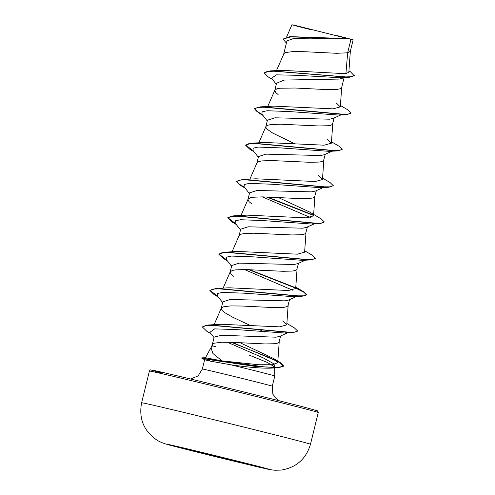 <?xml version="1.0" encoding="UTF-8"?>
<svg xmlns="http://www.w3.org/2000/svg" width="495" height="495" viewBox="0 0 495 495"><rect width="100%" height="100%" fill="white"/><g stroke="black" fill="none" stroke-linecap="round" stroke-linejoin="round"><path stroke-width="0.74" d="M261.577 467.348A48.411 0.439 13.8 0 1 221.141 457.702A48.411 0.439 13.8 0 1 177.099 446.657A48.411 0.439 13.8 0 1 174.246 445.896M177.024 446.973A48.411 0.439 13.8 0 1 170.855 445.234A48.411 0.439 13.8 0 1 205.883 453.401A48.411 0.439 13.8 0 1 258.724 466.593A48.411 0.439 13.8 0 1 264.887 468.332A48.411 0.439 13.8 0 1 229.859 460.164A48.411 0.439 13.8 0 1 177.024 446.973M209.323 360.62C202.771 359.283 203.136 359.463 210.424 361.164L230.627 364.772A35.999 0.328 13.8 0 1 270.214 374.653A35.999 0.328 13.8 0 1 274.799 375.946L272.287 386.187A35.999 0.328 -166.2 0 0 267.702 384.887A35.999 0.328 -166.2 0 0 228.412 375.08A35.999 0.328 -166.2 0 0 202.362 369.01L204.639 359.735L201.781 358.163A35.974 0.328 13.8 0 1 201.762 358.151L201.836 357.848A35.974 0.328 13.8 0 1 201.855 357.842L205.58 357.761L222.051 360.88L212.924 353.486L210.981 347.7L212.51 345.881L216.148 346.871M201.855 357.842A35.974 0.328 13.8 0 1 207.659 359.092L211.278 358.856M274.094 367.55L270.295 368.156C260.995 368.373 247.772 367.247 230.627 364.772M274.799 375.946L274.62 367.327M249.393 355.181L267.473 362.507L274.577 366.962M350.961 39.346L353.145 39.792L350.324 51.276L347.657 52.81L350.961 39.346L349.148 38.864L290.905 36.878L282.961 39.074L290.014 36.624L349.111 38.87M281.735 70.315L345.906 73.712L347.657 52.81L336.532 53.287L304.017 51.69L292.873 51.598L285.726 52.52L284.037 53.448L276.47 70.593M342.726 78.13L339.372 79.07L284.167 80.06L276.556 83.216M344.118 77.554L341.661 87.559L339.749 88.902L336.829 89.409L327.603 89.62L295.094 88.023L279.786 88.24L276.804 88.846L274.768 90.393L275.802 92.639L278.122 94.551M341.061 114.852L333.234 118.398L329.515 119.196L274.935 117.804L267.479 120.18M334.193 117.959L332.442 124.406L330.827 125.235L327.907 125.742L318.681 125.953L280.201 124.202L270.864 124.573L267.882 125.179L266.186 126.114L265.852 127.376L266.879 128.972L272.708 133.081L294.544 143.661M324.299 154.712L320.593 155.529L265.97 154.137L258.557 156.513M325.271 154.292L323.52 160.739L321.899 161.568L318.984 162.075L309.759 162.286L271.279 160.535L261.942 160.906L258.953 161.512L256.985 162.855L249.888 179.153M315.377 191.045L311.664 191.862L257.066 190.47L249.622 192.84M316.348 190.624L314.591 197.072L312.976 197.901L310.056 198.408L300.83 198.619L262.35 196.868L253.019 197.239L250.031 197.845L248.063 199.188L240.966 215.48M315.519 223.301L306.461 227.391L302.742 228.189L248.174 226.797L240.7 229.179L239.097 235.62M307.426 226.958L305.669 233.405L304.054 234.228L301.133 234.741L291.908 234.952L253.428 233.201L244.091 233.566L241.108 234.178L239.141 235.521L232.037 251.813M297.526 263.711L293.82 264.522L239.196 263.136L231.784 265.512M298.497 263.291L296.746 269.738L295.125 270.561L292.211 271.074L282.985 271.279L244.505 269.534L235.168 269.899L232.18 270.511L230.218 271.854L223.115 288.146M288.604 300.044L284.897 300.855L230.286 299.469L222.855 301.839L221.222 308.385L222.255 310.631L224.582 312.543L232.613 317.177L249.926 325.32M289.575 299.617L287.824 306.071L286.203 306.894L283.288 307.401L274.063 307.612L241.548 306.015L230.41 305.922L223.257 306.838L221.222 308.385M279.687 336.377L275.969 337.188L221.568 335.294L214.199 337.083M259.999 329.893L264.819 332.145M280.653 335.95L278.895 342.404L277.28 343.227L274.36 343.734L265.134 343.945L232.625 342.348L221.482 342.255L214.335 343.171L212.646 344.105L210.981 347.7M347.762 39.006L310.724 38.177L293.999 38.332L286.939 40.943M247.995 199.386L249.028 201.638L251.349 203.55M230.15 272.052L231.184 274.298L233.504 276.216M212.299 344.712L212.51 345.881M345.906 73.712L348.845 72.202L350.355 51.109M290.014 36.624L348.14 38.641L294.977 25.375C288.437 23.946 293.646 25.356 310.613 29.613M276.272 84.28L271.563 78.216L276.408 74.844L296.394 75.283L341.055 77.765L349.637 77.214L354.21 75.778L350.472 71.794L348.95 70.896M272.572 79.509L268.265 76.96L264.163 72.926L267.201 71.466L274.929 71.175L349.637 77.214M286.395 43.059L282.961 39.074M264.163 72.926L270.208 70.896L344.699 76.942L351.623 76.725L354.284 75.475M222.051 360.88L258.848 364.753L272.59 364.741L277.732 362.693L273.271 358.349L240.001 342.689M286.865 323.452L294.377 327.882L297.6 331L294.667 332.157L287.007 332.176L208.073 325.017L220.523 324.281L279.632 326.842L286.76 324.868L282.695 320.939M295.738 287.83L303.299 291.549L306.529 294.667L303.54 295.831L295.732 295.837L215.641 288.523L229.018 287.793L288.449 290.509L295.663 288.536M304.716 250.786L312.215 255.216L315.451 258.328L312.469 259.498L304.673 259.504L224.569 252.19L237.959 251.46L297.396 254.183L304.58 252.196M309.455 211.928L321.137 218.877L324.374 221.995L321.391 223.171L313.595 223.171L233.485 215.863L246.912 215.127L306.325 217.856L313.527 215.87M309.449 211.94L278.227 197.499M322.561 178.12L330.066 182.55L333.296 185.668L330.307 186.838L322.505 186.838L242.401 179.53L255.822 178.794L315.241 181.517L322.455 179.543L318.384 175.607M331.483 141.787L338.995 146.223L342.224 149.335L339.23 150.505L331.421 150.505L251.33 143.197L264.714 142.461L324.151 145.19L331.359 143.203L327.331 139.281M273.655 106.134L333.042 108.857L340.288 106.877L336.235 102.948M340.411 105.46L347.917 109.89L351.147 113.002L346.772 114.568L338.165 115.013L288.938 111.53L267.158 110.744L262.121 111.827L261.929 114.11L267.269 120.922M342.224 149.335L337.838 150.901L329.243 151.346L280.009 147.863L258.229 147.077L253.192 148.16L253.007 150.443L258.347 157.255M324.448 186.962L323.767 187.203M333.296 185.668L328.909 187.234L320.308 187.679L271.081 184.196L249.313 183.404L244.276 184.493L244.078 186.77L249.418 193.588M262.344 196.868L310.408 217.515M314.845 223.536L311.386 224.006L262.164 220.523L240.397 219.737L235.354 220.82L235.156 223.103L240.496 229.921M305.916 259.869L302.47 260.339L253.248 256.856L231.468 256.07L226.425 257.153L226.227 259.436L231.573 266.254M244.493 269.534L292.57 290.188M296.994 296.202L293.547 296.672L244.313 293.188L222.54 292.403L217.497 293.486L217.311 295.769L222.651 302.587M288.826 332.256L284.619 333.005L235.812 329.552L214.651 328.884L209.861 332.318L214.044 337.621M227.298 342.206L263.408 357.978L274.032 363.905L274.614 367.333L272.547 367.89M346.772 114.568L265.889 107.174L257.691 107.384L254.504 108.844L258.767 112.971L262.981 115.446M337.838 150.901L256.967 143.507L248.768 143.717L245.576 145.177L249.833 149.298L253.743 151.383M328.909 187.234L248.032 179.833L239.834 180.05L236.653 181.51L240.904 185.631L244.821 187.71M266.502 196.954L313.477 215.455M324.374 221.995L319.993 223.567L239.104 216.167L230.905 216.383L227.731 217.843L231.988 221.964L235.892 224.043M315.451 258.328L311.077 259.9L230.187 252.5L221.989 252.716L218.802 254.176L223.072 258.303L226.97 260.376M248.657 269.62L295.602 288.102M295.713 288.152L303.911 292.267L306.454 294.971L302.148 296.233L221.271 288.833L213.073 289.043L209.88 290.503L214.143 294.63L218.357 297.105M297.545 331.143L293.213 332.566L213.401 325.302L205.468 325.555L202.399 327.022L206.879 331.328L210.981 333.735M231.264 342.299L267.844 356.957L279.724 362.594L283.542 366.22L278.586 367.686L255.76 366.486L207.584 359.395L207.659 359.092L264.386 366.894L278.159 367.408L283.542 366.22M351.147 113.002L348.164 114.172L340.362 114.178L260.265 106.864L254.579 108.541L256.305 111.01L262.226 114.487M251.33 143.197L245.576 145.177M245.625 145.029L253.304 150.82M242.401 179.53L236.728 181.207L238.454 183.676L244.381 187.153M267.424 196.985L313.279 215.028M233.485 215.863L227.731 217.843M227.78 217.701L235.453 223.486M224.569 252.19L218.802 254.176M218.858 254.028L226.531 259.819M249.573 269.651L295.397 287.682M215.641 288.523L209.88 290.503M209.929 290.361L217.608 296.152M208.073 325.017L202.449 326.873M232.167 342.33L280.207 362.532L283.616 365.916M353.084 39.755L337.002 35.566M201.762 358.151A35.974 0.328 13.8 0 1 207.584 359.395L210.424 361.164M220.052 456.866L215.572 455.765M262.517 467.472A52.903 0.483 13.8 0 1 243.311 463.431A52.903 0.483 13.8 0 1 173.244 446.038A52.903 0.483 13.8 0 1 192.444 450.079A52.903 0.483 13.8 0 1 262.517 467.472M299.413 441.113A86.947 0.792 13.8 0 1 310.489 444.238C306.127 458.865 296.425 467.472 281.389 470.071L274.904 470.25C267.294 469.433 267.269 468.92 254.814 466.172L172.891 445.946C165.602 444.065 161.283 442.864 156.785 440.018C143.711 430.867 138.65 418.448 141.613 402.757A86.947 0.792 13.8 0 1 204.522 417.421A86.947 0.792 13.8 0 1 299.413 441.113M149.403 371.033L150.127 370.105C151.198 370.26 145.14 368.237 171.202 374.399C205.592 382.431 280.894 400.993 306.368 407.719L317.474 410.85L318.279 412.508A86.947 0.792 -166.2 0 0 307.203 409.384A86.947 0.792 -166.2 0 0 212.312 385.698A86.947 0.792 -166.2 0 0 149.403 371.033L141.613 402.757M306.343 407.719A85.524 0.78 -166.2 0 0 193.062 379.597A85.524 0.78 -166.2 0 0 162.02 373.063M318.279 412.508L310.489 444.238M202.362 369.01L198.111 375.897L190.569 378.997M211.043 347.552L205.431 357.767M286.914 40.937L283.715 53.955M276.532 83.216L274.793 90.288M267.455 120.174L265.871 126.621M258.526 156.507L256.948 162.954M249.604 192.84L248.02 199.287M231.759 265.506L230.175 271.947M214.174 337.076L212.324 344.613M286.605 36.983L291.932 24.75M270.208 70.896L281.735 70.302M277.732 362.693L279.223 341.711M214.1 324.689L221.29 308.181M286.766 324.868L288.146 305.384M295.688 288.536L297.068 269.051M304.611 252.203L305.99 232.718M313.539 215.876L314.919 196.385M322.462 179.543L323.841 160.052M258.811 142.82L265.914 126.522M331.384 143.203L332.764 123.719M267.034 108.102L267.411 107.236M267.541 106.932L274.836 90.189M340.306 106.877L341.692 87.386M270.282 368.156L278.586 367.686M254.059 151.779L249.833 149.298M245.136 188.112L240.904 185.631M311.386 224.006L319.993 223.567M236.208 224.445L231.988 221.964M302.47 260.339L311.077 259.9M227.285 260.778L223.072 258.303M293.547 296.672L302.148 296.233M284.619 333.005L293.213 332.566M332.139 151.185L324.305 154.731M323.216 187.518L315.389 191.064M306.591 259.627L297.532 263.73M297.674 295.961L288.61 300.057M288.752 332.293L279.694 336.39M274.614 367.333L274.1 367.562M273.277 358.343L280.207 362.532M295.787 287.119L303.299 291.549M273.655 106.128L260.265 106.864M272.287 386.187L272.863 394.255L278.11 400.498M343.988 77.56L342.732 78.142"/></g></svg>
